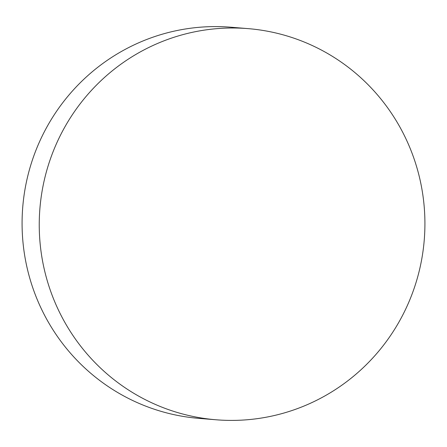 <?xml version="1.0" encoding="UTF-8"?>
<svg xmlns="http://www.w3.org/2000/svg" width="447" height="447" viewBox="0 0 447 447"><rect width="100%" height="100%" fill="white"/><g stroke="black" fill="none" stroke-linecap="round" stroke-linejoin="round"><path stroke-width="0.67" d="M248.079 28.625L230.926 27.222A196.227 192.819 94.7 0 0 27.183 178.504A196.227 192.819 94.7 0 0 143.744 405.356A196.227 192.819 94.7 0 0 198.921 418.375L216.074 419.778A196.227 192.819 -85.3 0 1 160.903 406.759A196.227 192.819 -85.3 0 1 44.342 179.912A196.227 192.819 -85.3 0 1 248.079 28.625A196.227 192.819 -85.3 0 1 303.256 41.644A196.227 192.819 -85.3 0 1 419.817 268.496A196.227 192.819 -85.3 0 1 216.074 419.778"/></g></svg>
